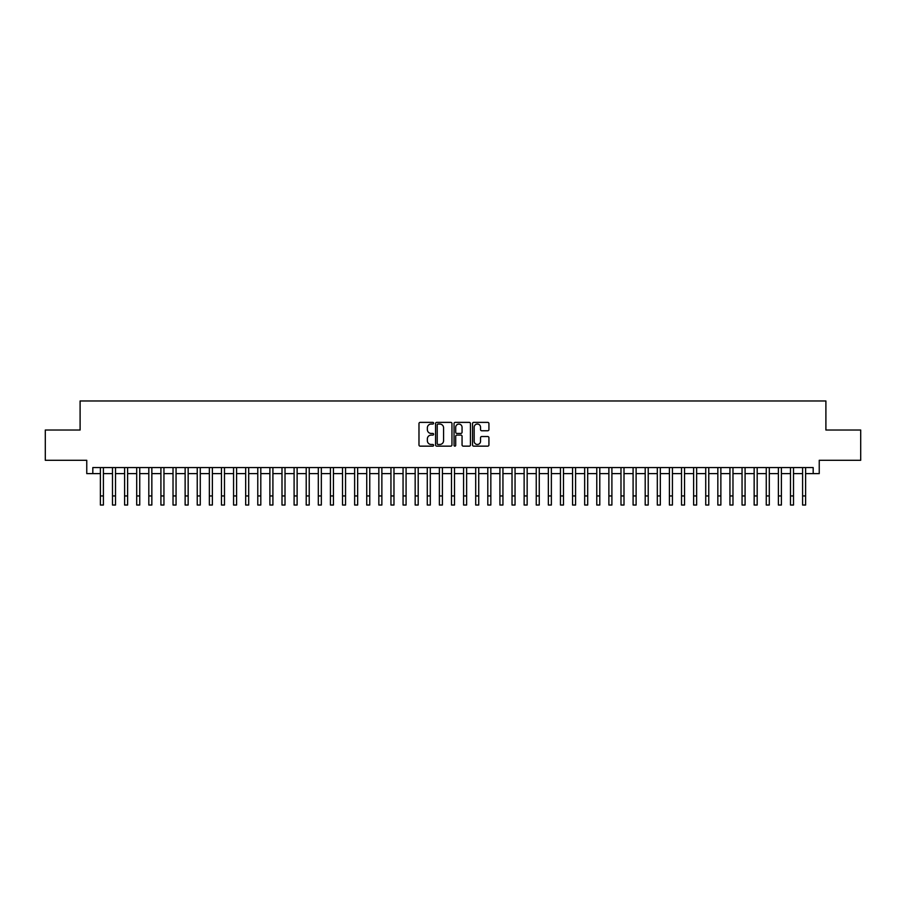 <?xml version="1.0" encoding="UTF-8"?>
<svg xmlns="http://www.w3.org/2000/svg" width="906" height="906" viewBox="0 0 906 906"><rect width="100%" height="100%" fill="white"/><g stroke="black" fill="none" stroke-linecap="round" stroke-linejoin="round"><path stroke-width="1.36" d="M433.634 423.215A0.827 0.827 0 0 0 432.796 422.377L420.169 422.377A1.189 1.189 0 0 0 418.98 423.566L418.98 444.959A1.189 1.189 0 0 0 420.169 446.148L432.796 446.148A0.827 0.827 0 0 0 433.634 445.322A0.827 0.827 0 0 0 432.796 444.484L431.165 444.484A3.805 3.805 0 0 1 427.36 440.678L427.36 438.9A3.805 3.805 0 0 1 431.165 435.095L432.796 435.095A0.827 0.827 0 0 0 433.634 434.268A0.827 0.827 0 0 0 432.796 433.43L431.165 433.43A3.805 3.805 0 0 1 427.36 429.625L427.36 427.847A3.805 3.805 0 0 1 431.165 424.042L432.796 424.042A0.827 0.827 0 0 0 433.634 423.215M487.734 430.758A1.189 1.189 0 0 0 488.923 429.569L488.923 423.566A1.189 1.189 0 0 0 487.734 422.377L473.702 422.377A1.189 1.189 0 0 0 472.524 423.566L472.524 444.959A1.189 1.189 0 0 0 473.702 446.148L487.734 446.148A1.189 1.189 0 0 0 488.923 444.959L488.923 437.711A1.189 1.189 0 0 0 487.734 436.522L481.732 436.522A1.189 1.189 0 0 0 480.542 437.711L480.542 441.301A3.182 3.182 0 0 1 477.36 444.484A3.182 3.182 0 0 1 474.178 441.301L474.178 427.224A3.182 3.182 0 0 1 477.36 424.042A3.182 3.182 0 0 1 480.542 427.224L480.542 429.569A1.189 1.189 0 0 0 481.732 430.758L487.734 430.758M92.82 473.612L92.82 467.564L813.18 467.564L813.18 473.612L819.239 473.612L819.239 460.293L860.7 460.293L860.7 430.022L825.898 430.022L825.898 400.973L80.102 400.973L80.102 430.022L45.3 430.022L45.3 460.293L86.761 460.293L86.761 473.612L100.385 473.612M451.958 423.566A1.189 1.189 0 0 0 450.769 422.377L436.749 422.377A1.189 1.189 0 0 0 435.56 423.566L435.56 444.959A1.189 1.189 0 0 0 436.749 446.148L450.769 446.148A1.189 1.189 0 0 0 451.958 444.959L451.958 423.566M455.231 422.377L469.251 422.377A1.189 1.189 0 0 1 470.44 423.566L470.44 444.959A1.189 1.189 0 0 1 469.251 446.148L463.249 446.148A1.189 1.189 0 0 1 462.06 444.959L462.06 436.284A1.189 1.189 0 0 0 460.871 435.095L456.896 435.095A1.189 1.189 0 0 0 455.707 436.284L455.707 445.322A0.827 0.827 0 0 1 454.869 446.148A0.827 0.827 0 0 1 454.042 445.322L454.042 423.566A1.189 1.189 0 0 1 455.231 422.377M103.409 473.612L112.491 473.612M115.515 473.612L124.598 473.612M127.621 473.612L136.704 473.612M139.739 473.612L148.811 473.612M151.846 473.612L160.917 473.612M163.952 473.612L173.023 473.612M176.058 473.612L185.13 473.612M188.165 473.612L197.236 473.612M200.271 473.612L209.354 473.612M212.378 473.612L221.46 473.612M224.484 473.612L233.567 473.612M236.591 473.612L245.673 473.612M248.697 473.612L257.78 473.612M260.803 473.612L269.886 473.612M272.91 473.612L281.993 473.612M285.016 473.612L294.099 473.612M297.123 473.612L306.205 473.612M309.229 473.612L318.312 473.612M321.336 473.612L330.418 473.612M333.442 473.612L342.525 473.612M345.548 473.612L354.631 473.612M357.655 473.612L366.737 473.612M369.761 473.612L378.844 473.612M381.868 473.612L390.95 473.612M393.974 473.612L403.057 473.612M406.081 473.612L415.163 473.612M418.198 473.612L427.27 473.612M430.305 473.612L439.376 473.612M442.411 473.612L451.482 473.612M454.518 473.612L463.589 473.612M466.624 473.612L475.695 473.612M478.73 473.612L487.802 473.612M490.837 473.612L499.919 473.612M502.943 473.612L512.026 473.612M515.05 473.612L524.132 473.612M527.156 473.612L536.239 473.612M539.263 473.612L548.345 473.612M551.369 473.612L560.452 473.612M563.475 473.612L572.558 473.612M575.582 473.612L584.664 473.612M587.688 473.612L596.771 473.612M599.795 473.612L608.877 473.612M611.901 473.612L620.984 473.612M624.008 473.612L633.09 473.612M636.114 473.612L645.197 473.612M648.22 473.612L657.303 473.612M660.327 473.612L669.409 473.612M672.433 473.612L681.516 473.612M684.54 473.612L693.622 473.612M696.646 473.612L705.729 473.612M708.764 473.612L717.835 473.612M720.87 473.612L729.942 473.612M732.977 473.612L742.048 473.612M745.083 473.612L754.154 473.612M757.19 473.612L766.261 473.612M769.296 473.612L778.379 473.612M781.402 473.612L790.485 473.612M793.509 473.612L802.591 473.612M805.615 473.612L813.18 473.612M438.051 424.042A0.827 0.827 0 0 0 437.224 424.88L437.224 443.657A0.827 0.827 0 0 0 438.051 444.484L439.784 444.484A3.805 3.805 0 0 0 443.578 440.678L443.578 427.847A3.805 3.805 0 0 0 439.784 424.042L438.051 424.042M462.06 427.281A3.182 3.182 0 0 0 458.878 424.099A3.182 3.182 0 0 0 455.707 427.281L455.707 432.241A1.189 1.189 0 0 0 456.896 433.43L460.871 433.43A1.189 1.189 0 0 0 462.06 432.241L462.06 427.281M100.385 495.944L103.409 495.944L103.409 505.027L100.385 505.027L100.385 467.564M103.409 495.944L103.409 467.564M112.491 505.027L115.515 505.027L112.491 505.027L112.491 467.564M115.515 505.027L115.515 467.564M124.598 505.027L127.621 505.027L124.598 505.027L124.598 467.564M127.621 505.027L127.621 467.564M136.704 505.027L139.739 505.027L136.704 505.027L136.704 467.564M139.739 505.027L139.739 467.564M148.811 505.027L151.846 505.027L148.811 505.027L148.811 467.564M151.846 505.027L151.846 467.564M160.917 505.027L163.952 505.027L160.917 505.027L160.917 467.564M163.952 505.027L163.952 467.564M173.023 505.027L176.058 505.027L173.023 505.027L173.023 467.564M176.058 505.027L176.058 467.564M185.13 505.027L188.165 505.027L185.13 505.027L185.13 467.564M188.165 505.027L188.165 467.564M197.236 505.027L200.271 505.027L197.236 505.027L197.236 467.564M200.271 505.027L200.271 467.564M209.354 505.027L212.378 505.027L209.354 505.027L209.354 467.564M212.378 505.027L212.378 467.564M221.46 505.027L224.484 505.027L221.46 505.027L221.46 467.564M224.484 505.027L224.484 467.564M233.567 505.027L236.591 505.027L233.567 505.027L233.567 467.564M236.591 505.027L236.591 467.564M245.673 505.027L248.697 505.027L245.673 505.027L245.673 467.564M248.697 505.027L248.697 467.564M257.78 505.027L260.803 505.027L257.78 505.027L257.78 467.564M260.803 505.027L260.803 467.564M269.886 505.027L272.91 505.027L269.886 505.027L269.886 467.564M272.91 505.027L272.91 467.564M281.993 505.027L285.016 505.027L281.993 505.027L281.993 467.564M285.016 505.027L285.016 467.564M294.099 505.027L297.123 505.027L294.099 505.027L294.099 467.564M297.123 505.027L297.123 467.564M306.205 505.027L309.229 505.027L306.205 505.027L306.205 467.564M309.229 505.027L309.229 467.564M318.312 505.027L321.336 505.027L318.312 505.027L318.312 467.564M321.336 505.027L321.336 467.564M330.418 505.027L333.442 505.027L330.418 505.027L330.418 467.564M333.442 505.027L333.442 467.564M342.525 505.027L345.548 505.027L342.525 505.027L342.525 467.564M345.548 505.027L345.548 467.564M354.631 505.027L357.655 505.027L354.631 505.027L354.631 467.564M357.655 505.027L357.655 467.564M366.737 505.027L369.761 505.027L366.737 505.027L366.737 467.564M369.761 505.027L369.761 467.564M378.844 505.027L381.868 505.027L378.844 505.027L378.844 467.564M381.868 505.027L381.868 467.564M390.95 505.027L393.974 505.027L390.95 505.027L390.95 467.564M393.974 505.027L393.974 467.564M403.057 505.027L406.081 505.027L403.057 505.027L403.057 467.564M406.081 505.027L406.081 467.564M415.163 505.027L418.198 505.027L415.163 505.027L415.163 467.564M418.198 505.027L418.198 467.564M427.27 505.027L430.305 505.027L427.27 505.027L427.27 467.564M430.305 505.027L430.305 467.564M439.376 505.027L442.411 505.027L439.376 505.027L439.376 467.564M442.411 505.027L442.411 467.564M451.482 505.027L454.518 505.027L451.482 505.027L451.482 467.564M454.518 505.027L454.518 467.564M463.589 505.027L466.624 505.027L463.589 505.027L463.589 467.564M466.624 505.027L466.624 467.564M475.695 505.027L478.73 505.027L475.695 505.027L475.695 467.564M478.73 505.027L478.73 467.564M487.802 505.027L490.837 505.027L487.802 505.027L487.802 467.564M490.837 505.027L490.837 467.564M499.919 505.027L502.943 505.027L499.919 505.027L499.919 467.564M502.943 505.027L502.943 467.564M512.026 505.027L515.05 505.027L512.026 505.027L512.026 467.564M515.05 505.027L515.05 467.564M524.132 505.027L527.156 505.027L524.132 505.027L524.132 467.564M527.156 505.027L527.156 467.564M536.239 505.027L539.263 505.027L536.239 505.027L536.239 467.564M539.263 505.027L539.263 467.564M548.345 505.027L551.369 505.027L548.345 505.027L548.345 467.564M551.369 505.027L551.369 467.564M560.452 505.027L563.475 505.027L560.452 505.027L560.452 467.564M563.475 505.027L563.475 467.564M572.558 505.027L575.582 505.027L572.558 505.027L572.558 467.564M575.582 505.027L575.582 467.564M584.664 505.027L587.688 505.027L584.664 505.027L584.664 467.564M587.688 505.027L587.688 467.564M596.771 505.027L599.795 505.027L596.771 505.027L596.771 467.564M599.795 505.027L599.795 467.564M608.877 505.027L611.901 505.027L608.877 505.027L608.877 467.564M611.901 505.027L611.901 467.564M620.984 505.027L624.008 505.027L620.984 505.027L620.984 467.564M624.008 505.027L624.008 467.564M633.09 505.027L636.114 505.027L633.09 505.027L633.09 467.564M636.114 505.027L636.114 467.564M645.197 505.027L648.22 505.027L645.197 505.027L645.197 467.564M648.22 505.027L648.22 467.564M657.303 505.027L660.327 505.027L657.303 505.027L657.303 467.564M660.327 505.027L660.327 467.564M669.409 505.027L672.433 505.027L669.409 505.027L669.409 467.564M672.433 505.027L672.433 467.564M681.516 505.027L684.54 505.027L681.516 505.027L681.516 467.564M684.54 505.027L684.54 467.564M693.622 505.027L696.646 505.027L693.622 505.027L693.622 467.564M696.646 505.027L696.646 467.564M705.729 505.027L708.764 505.027L705.729 505.027L705.729 467.564M708.764 505.027L708.764 467.564M717.835 505.027L720.87 505.027L717.835 505.027L717.835 467.564M720.87 505.027L720.87 467.564M729.942 505.027L732.977 505.027L729.942 505.027L729.942 467.564M732.977 505.027L732.977 467.564M742.048 505.027L745.083 505.027L742.048 505.027L742.048 467.564M745.083 505.027L745.083 467.564M754.154 505.027L757.19 505.027L754.154 505.027L754.154 467.564M757.19 505.027L757.19 467.564M766.261 505.027L769.296 505.027L766.261 505.027L766.261 467.564M769.296 505.027L769.296 467.564M778.379 505.027L781.402 505.027L778.379 505.027L778.379 467.564M781.402 505.027L781.402 467.564M790.485 505.027L793.509 505.027L790.485 505.027L790.485 467.564M793.509 505.027L793.509 467.564M802.591 505.027L805.615 505.027L802.591 505.027L802.591 467.564M805.615 505.027L805.615 467.564M112.491 495.944L115.515 495.944M124.598 495.944L127.621 495.944M136.704 495.944L139.739 495.944M148.811 495.944L151.846 495.944M160.917 495.944L163.952 495.944M173.023 495.944L176.058 495.944M185.13 495.944L188.165 495.944M197.236 495.944L200.271 495.944M209.354 495.944L212.378 495.944M221.46 495.944L224.484 495.944M233.567 495.944L236.591 495.944M245.673 495.944L248.697 495.944M257.78 495.944L260.803 495.944M269.886 495.944L272.91 495.944M281.993 495.944L285.016 495.944M294.099 495.944L297.123 495.944M306.205 495.944L309.229 495.944M318.312 495.944L321.336 495.944M330.418 495.944L333.442 495.944M342.525 495.944L345.548 495.944M354.631 495.944L357.655 495.944M366.737 495.944L369.761 495.944M378.844 495.944L381.868 495.944M390.95 495.944L393.974 495.944M403.057 495.944L406.081 495.944M415.163 495.944L418.198 495.944M427.27 495.944L430.305 495.944M439.376 495.944L442.411 495.944M451.482 495.944L454.518 495.944M463.589 495.944L466.624 495.944M475.695 495.944L478.73 495.944M487.802 495.944L490.837 495.944M499.919 495.944L502.943 495.944M512.026 495.944L515.05 495.944M524.132 495.944L527.156 495.944M536.239 495.944L539.263 495.944M548.345 495.944L551.369 495.944M560.452 495.944L563.475 495.944M572.558 495.944L575.582 495.944M584.664 495.944L587.688 495.944M596.771 495.944L599.795 495.944M608.877 495.944L611.901 495.944M620.984 495.944L624.008 495.944M633.09 495.944L636.114 495.944M645.197 495.944L648.22 495.944M657.303 495.944L660.327 495.944M669.409 495.944L672.433 495.944M681.516 495.944L684.54 495.944M693.622 495.944L696.646 495.944M705.729 495.944L708.764 495.944M717.835 495.944L720.87 495.944M729.942 495.944L732.977 495.944M742.048 495.944L745.083 495.944M754.154 495.944L757.19 495.944M766.261 495.944L769.296 495.944M778.379 495.944L781.402 495.944M790.485 495.944L793.509 495.944M802.591 495.944L805.615 495.944"/></g></svg>

